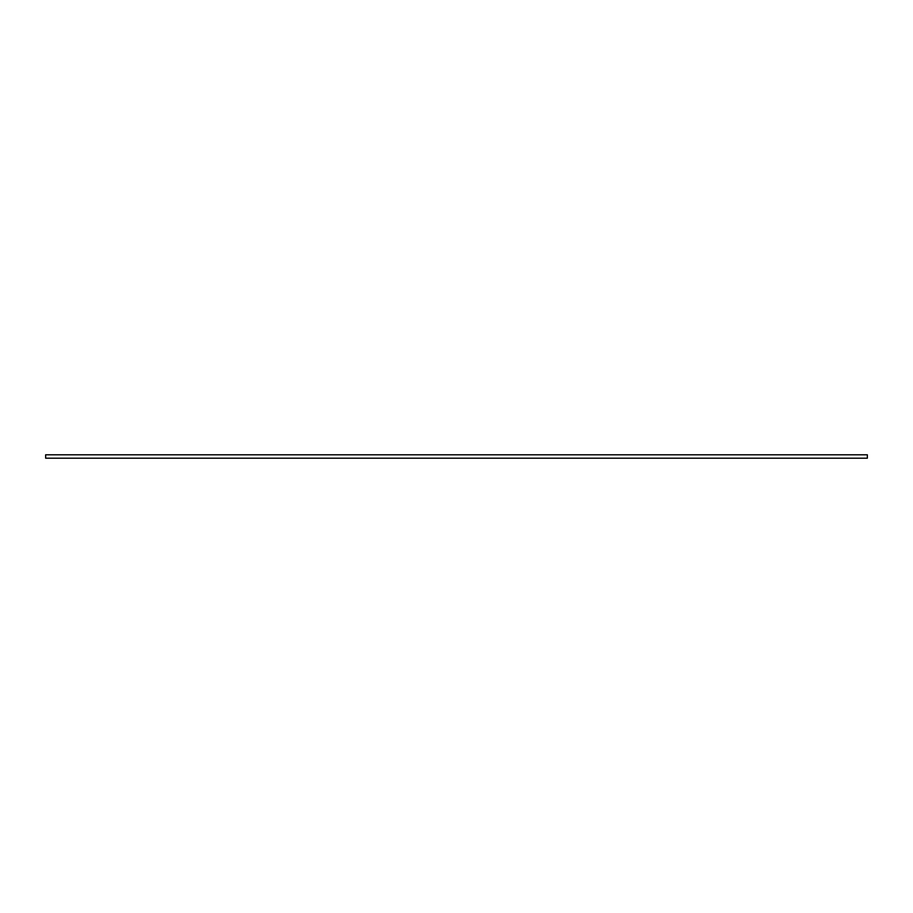 <?xml version="1.0" encoding="UTF-8"?>
<svg xmlns="http://www.w3.org/2000/svg" width="913" height="913" viewBox="0 0 913 913"><rect width="100%" height="100%" fill="white"/><g stroke="black" fill="none" stroke-linecap="round" stroke-linejoin="round"><path stroke-width="1.37" d="M45.65 458.2L45.65 454.8L867.35 454.8L867.35 458.2L45.65 458.2"/></g></svg>
